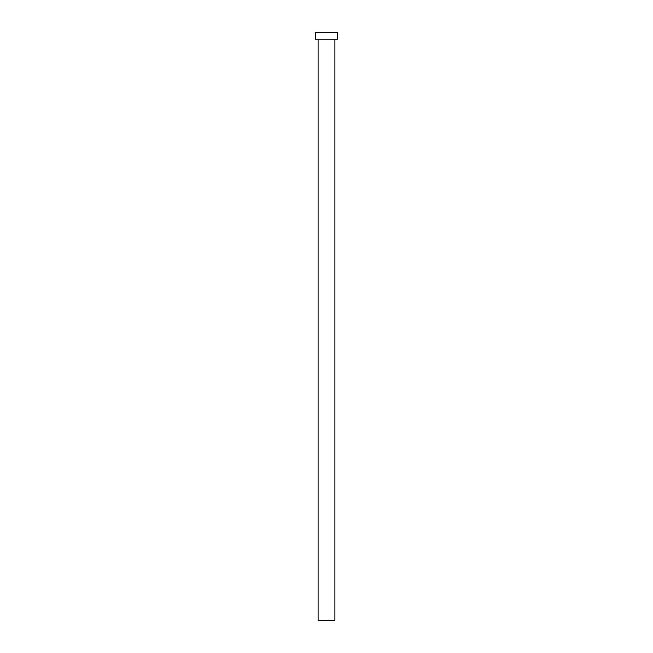 <?xml version="1.0" encoding="UTF-8"?>
<svg xmlns="http://www.w3.org/2000/svg" width="653" height="653" viewBox="0 0 653 653"><rect width="100%" height="100%" fill="white"/><g stroke="black" fill="none" stroke-linecap="round" stroke-linejoin="round"><path stroke-width="0.98" d="M334.899 39.18L334.899 620.35L318.101 620.35L318.101 39.18M337.691 39.18L315.309 39.18L315.309 32.65L337.691 32.65L337.691 39.18"/></g></svg>
